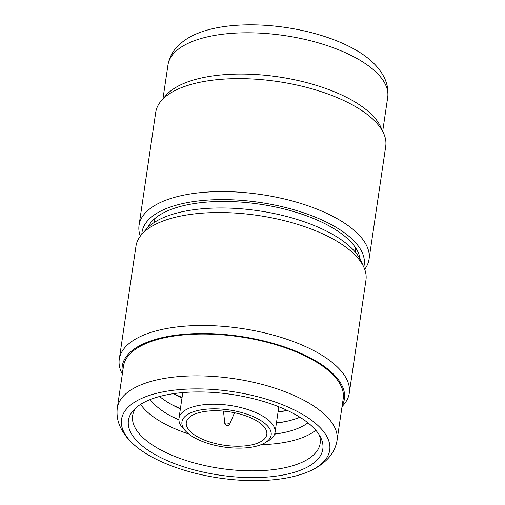 <?xml version="1.0" encoding="UTF-8"?>
<svg xmlns="http://www.w3.org/2000/svg" width="505" height="505" viewBox="0 0 505 505"><rect width="100%" height="100%" fill="white"/><g stroke="black" fill="none" stroke-linecap="round" stroke-linejoin="round"><path stroke-width="0.76" d="M382.695 131.294L387.695 97.44A111.056 46.119 -171.6 0 0 387.764 96.928C388.452 90.458 387.404 84.259 384.627 78.332C380.997 70.801 375.449 64.103 367.968 58.233A105.223 43.701 -171.6 0 0 198.181 33.16C189.325 36.619 182.071 41.429 176.422 47.59C172.047 52.457 169.257 58.088 168.045 64.482A111.056 46.119 -171.6 0 0 167.963 64.987L162.964 98.847M387.764 96.928A111.056 46.119 -171.6 0 0 284.567 35.584A111.056 46.119 -171.6 0 0 168.045 64.482M364.698 269.31A116.245 48.278 -171.6 0 0 369.041 259.261L385.725 146.286A116.245 48.278 -171.6 0 0 383.63 133.345L380.713 126.925A112.28 46.63 -171.6 0 0 278.47 76.886A112.28 46.63 -171.6 0 0 166.126 95.237L161.474 100.546A116.245 48.278 -171.6 0 0 155.729 112.325L139.052 225.293A116.245 48.278 -171.6 0 0 140.302 236.176M383.63 133.345A116.245 48.278 -171.6 0 0 277.782 81.551A116.245 48.278 -171.6 0 0 161.474 100.546M369.041 259.261A116.245 48.278 -171.6 0 0 261.098 194.52A116.245 48.278 -171.6 0 0 139.052 225.293M363.77 267.057A112.28 46.63 -171.6 0 0 259.93 202.436A112.28 46.63 -171.6 0 0 141.842 234.288M360.109 259.141A108.108 44.895 -171.6 0 0 358.765 253.87A108.108 44.895 -171.6 0 0 259.677 204.153A108.108 44.895 -171.6 0 0 150.446 223.109A108.108 44.895 -171.6 0 0 147.637 227.768M355.438 252.298L355.488 251.951A101.77 42.262 -171.6 0 0 355.615 247.841M155.205 218.248A101.77 42.262 -171.6 0 0 154.139 222.219L154.088 222.566M342.036 406.645L343.52 404.947A116.245 48.278 -171.6 0 0 349.271 393.168L365.948 280.193A116.245 48.278 -171.6 0 0 363.859 267.252L360.936 260.826A112.28 46.63 -171.6 0 0 258.693 210.793A112.28 46.63 -171.6 0 0 146.355 229.144L141.703 234.446A116.245 48.278 -171.6 0 0 135.959 246.232L119.275 359.2A116.245 48.278 -171.6 0 0 121.37 372.147L122.305 374.199M363.859 267.252A116.245 48.278 -171.6 0 0 258.005 215.458A116.245 48.278 -171.6 0 0 141.703 234.446M349.271 393.168A116.245 48.278 -171.6 0 0 241.327 328.427A116.245 48.278 -171.6 0 0 119.275 359.2M342.207 405.483A112.28 46.63 -171.6 0 0 240.153 336.343A112.28 46.63 -171.6 0 0 122.475 373.037M306.819 472.327C315.675 468.867 322.929 464.057 328.578 457.902C332.953 453.029 335.743 447.398 336.955 441.01A111.056 46.119 -171.6 0 0 337.037 440.499L343.211 398.691A111.056 46.119 -171.6 0 0 240.083 336.841A111.056 46.119 -171.6 0 0 123.479 366.245L117.305 408.053A111.056 46.119 -171.6 0 0 117.236 408.564C116.548 415.034 117.596 421.233 120.373 427.154C124.003 434.685 129.551 441.383 137.032 447.26A105.223 43.701 -171.6 0 0 153.861 458.035A105.223 43.701 -171.6 0 0 306.819 472.327A105.223 43.701 -171.6 0 0 299.743 412.787A105.223 43.701 -171.6 0 0 161.013 392.297A105.223 43.701 -171.6 0 0 137.032 447.26M337.037 440.499A111.056 46.119 -171.6 0 0 233.91 378.649A111.056 46.119 -171.6 0 0 117.305 408.053M158.62 456.488A98.235 40.798 -171.6 0 0 273.35 476.467A98.235 40.798 -171.6 0 0 320.795 437.677A98.235 40.798 -171.6 0 0 231.58 394.418A98.235 40.798 -171.6 0 0 133.673 410.041A98.235 40.798 -171.6 0 0 158.62 456.488M135.877 407.882A94.782 39.365 -171.6 0 0 132.632 415.678A94.782 39.365 -171.6 0 0 161.758 450.473A94.782 39.365 -171.6 0 0 260.832 470.666A94.782 39.365 -171.6 0 0 320.157 443.371A94.782 39.365 -171.6 0 0 319.305 434.969M140.605 404.36A94.782 39.365 -171.6 0 0 165.615 424.351A94.782 39.365 -171.6 0 0 188.788 433.997M261.104 444.671A94.782 39.365 -171.6 0 0 315.795 430.235M150.263 399.537A86.065 35.741 -171.6 0 0 172.382 416.852A86.065 35.741 -171.6 0 0 174.692 418.026A86.065 35.741 -171.6 0 0 178.909 420.015M274.606 434.148A86.065 35.741 -171.6 0 0 279.214 433.467A86.065 35.741 -171.6 0 0 307.949 422.824M171.782 416.537A96.657 40.141 -171.6 0 0 178.896 419.611M274.733 433.763A96.657 40.141 -171.6 0 0 282.434 432.88M159.586 396.488A86.065 35.741 -171.6 0 0 174.004 405.837A86.065 35.741 -171.6 0 0 175.38 406.544A86.065 35.741 -171.6 0 0 180.367 408.924M276.412 423.102A86.065 35.741 -171.6 0 0 281.872 422.268A86.065 35.741 -171.6 0 0 299.901 417.206M172.426 404.991A96.657 40.141 -171.6 0 0 180.43 408.488M276.475 422.666A96.657 40.141 -171.6 0 0 285.155 421.637M173.587 393.647A86.065 35.741 -171.6 0 0 175.645 394.752A86.065 35.741 -171.6 0 0 177.021 395.459A86.065 35.741 -171.6 0 0 182.002 397.839M278.047 412.023A86.065 35.741 -171.6 0 0 283.507 411.184A86.065 35.741 -171.6 0 0 287.32 410.445M174.061 393.913A96.657 40.141 -171.6 0 0 182.071 397.403M278.116 411.588A96.657 40.141 -171.6 0 0 286.789 410.559M264.986 442.803L268.389 440.796A48.543 20.162 -171.6 0 0 275.029 432.469A48.543 20.162 -171.6 0 0 229.952 405.433A48.543 20.162 -171.6 0 0 178.985 418.285A48.543 20.162 -171.6 0 0 182.936 428.177L185.619 431.087A45.084 18.723 -171.6 0 0 195.801 438.454A45.084 18.723 -171.6 0 0 264.986 442.803A45.084 18.723 -171.6 0 0 229.283 409.965A45.084 18.723 -171.6 0 0 185.619 431.087M198.793 437.481A40.69 16.899 -171.6 0 0 241.333 446.155A40.69 16.899 -171.6 0 0 266.804 434.433A40.69 16.899 -171.6 0 0 229.018 411.771A40.69 16.899 -171.6 0 0 186.294 422.546A40.69 16.899 -171.6 0 0 198.793 437.481M229.466 424.604A2.386 0.991 -171.6 0 0 229.535 424.484A2.386 0.991 -171.6 0 0 228.834 423.506A2.386 0.991 -171.6 0 0 226.221 423.001A2.386 0.991 -171.6 0 0 224.845 423.79A2.386 0.991 -171.6 0 0 224.883 423.929C226.189 425.835 227.717 426.062 229.466 424.604M182.778 392.6L178.985 418.285M278.823 406.777L275.029 432.469M229.535 424.484L234.497 412.743M224.845 423.79L223.488 411.114"/></g></svg>
